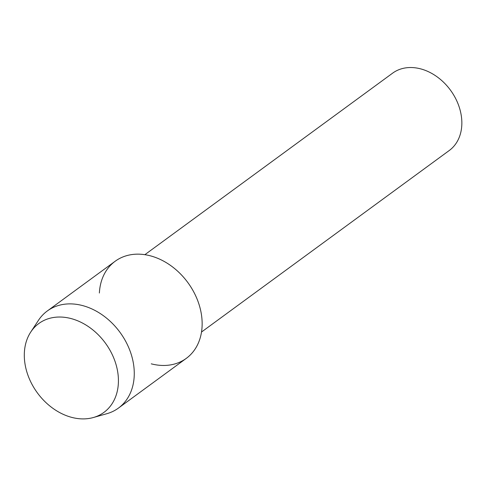 <?xml version="1.0" encoding="UTF-8"?>
<svg xmlns="http://www.w3.org/2000/svg" width="486" height="486" viewBox="0 0 486 486"><rect width="100%" height="100%" fill="white"/><g stroke="black" fill="none" stroke-linecap="round" stroke-linejoin="round"><path stroke-width="0.73" d="M27.745 374.67A55.088 42.136 -126.2 0 0 89.047 418.458A55.088 42.136 -126.2 0 0 114.982 361.25A55.088 42.136 -126.2 0 0 53.685 317.467A55.088 42.136 -126.2 0 0 27.745 374.67A55.088 42.136 -126.2 0 0 93.348 417.523A55.088 42.136 -126.2 0 0 114.982 361.25A55.088 42.136 -126.2 0 0 74.747 319.691A55.088 42.136 -126.2 0 0 30.733 332.066A55.088 42.136 -126.2 0 0 27.745 374.67M151.261 363.838A60.191 46.042 -126.2 0 0 198.385 302.48A60.191 46.042 -126.2 0 0 142.234 254.366A60.191 46.042 -126.2 0 0 99.375 293.022M201.52 332.023L449.228 150.526A47.938 36.669 -126.2 0 0 458.857 106.021A47.938 36.669 -126.2 0 0 392.567 73.192L144.858 254.688M93.348 417.523L106.865 413.701A60.191 46.042 -126.2 0 0 118.42 408.1A60.191 46.042 -126.2 0 0 130.509 352.216A60.191 46.042 -126.2 0 0 47.27 310.997A60.191 46.042 -126.2 0 0 38.449 320.323L30.733 332.066M118.42 408.1L186.302 358.364A60.191 46.042 -126.2 0 0 198.385 302.48A60.191 46.042 -126.2 0 0 115.152 261.261L47.27 310.997"/></g></svg>
